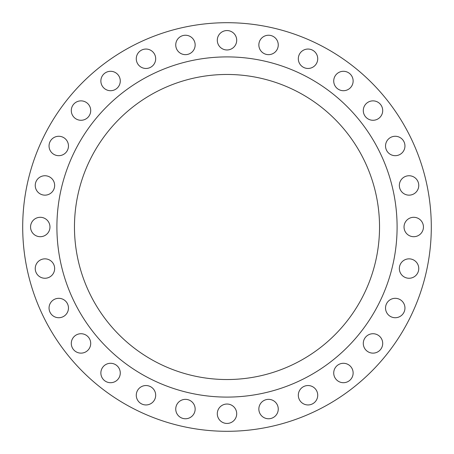 <?xml version="1.0" encoding="UTF-8"?>
<svg xmlns="http://www.w3.org/2000/svg" width="454" height="454" viewBox="0 0 454 454"><rect width="100%" height="100%" fill="white"/><g stroke="black" fill="none" stroke-linecap="round" stroke-linejoin="round"><path stroke-width="0.68" d="M298.318 58.759A9.704 9.704 0 0 0 308.022 68.463A9.704 9.704 0 0 0 317.726 58.759A9.704 9.704 0 0 0 308.022 49.049A9.704 9.704 0 0 0 298.318 58.759M333.724 81.005A9.704 9.704 0 0 0 343.428 90.709A9.704 9.704 0 0 0 353.133 81.005A9.704 9.704 0 0 0 343.428 71.295A9.704 9.704 0 0 0 333.724 81.005M363.291 110.572A9.704 9.704 0 0 0 372.995 120.276A9.704 9.704 0 0 0 382.705 110.572A9.704 9.704 0 0 0 372.995 100.867A9.704 9.704 0 0 0 363.291 110.572M385.537 145.978A9.704 9.704 0 0 0 395.241 155.682A9.704 9.704 0 0 0 404.951 145.978A9.704 9.704 0 0 0 395.241 136.274A9.704 9.704 0 0 0 385.537 145.978M399.35 185.448A9.704 9.704 0 0 0 409.054 195.152A9.704 9.704 0 0 0 418.758 185.448A9.704 9.704 0 0 0 409.054 175.743A9.704 9.704 0 0 0 399.35 185.448M404.032 227A9.704 9.704 0 0 0 413.736 236.704A9.704 9.704 0 0 0 423.44 227A9.704 9.704 0 0 0 413.736 217.296A9.704 9.704 0 0 0 404.032 227M399.35 268.552A9.704 9.704 0 0 0 409.054 278.257A9.704 9.704 0 0 0 418.758 268.552A9.704 9.704 0 0 0 409.054 258.848A9.704 9.704 0 0 0 399.35 268.552M385.537 308.022A9.704 9.704 0 0 0 395.241 317.726A9.704 9.704 0 0 0 404.951 308.022A9.704 9.704 0 0 0 395.241 298.318A9.704 9.704 0 0 0 385.537 308.022M363.291 343.428A9.704 9.704 0 0 0 372.995 353.133A9.704 9.704 0 0 0 382.705 343.428A9.704 9.704 0 0 0 372.995 333.724A9.704 9.704 0 0 0 363.291 343.428M333.724 372.995A9.704 9.704 0 0 0 343.428 382.705A9.704 9.704 0 0 0 353.133 372.995A9.704 9.704 0 0 0 343.428 363.291A9.704 9.704 0 0 0 333.724 372.995M298.318 395.241A9.704 9.704 0 0 0 308.022 404.951A9.704 9.704 0 0 0 317.726 395.241A9.704 9.704 0 0 0 308.022 385.537A9.704 9.704 0 0 0 298.318 395.241M258.848 409.054A9.704 9.704 0 0 0 268.552 418.758A9.704 9.704 0 0 0 278.257 409.054A9.704 9.704 0 0 0 268.552 399.35A9.704 9.704 0 0 0 258.848 409.054M217.296 413.736A9.704 9.704 0 0 0 227 423.44A9.704 9.704 0 0 0 236.704 413.736A9.704 9.704 0 0 0 227 404.032A9.704 9.704 0 0 0 217.296 413.736M175.743 409.054A9.704 9.704 0 0 0 185.448 418.758A9.704 9.704 0 0 0 195.152 409.054A9.704 9.704 0 0 0 185.448 399.35A9.704 9.704 0 0 0 175.743 409.054M136.274 395.241A9.704 9.704 0 0 0 145.978 404.951A9.704 9.704 0 0 0 155.682 395.241A9.704 9.704 0 0 0 145.978 385.537A9.704 9.704 0 0 0 136.274 395.241M100.867 372.995A9.704 9.704 0 0 0 110.572 382.705A9.704 9.704 0 0 0 120.276 372.995A9.704 9.704 0 0 0 110.572 363.291A9.704 9.704 0 0 0 100.867 372.995M71.295 343.428A9.704 9.704 0 0 0 81.005 353.133A9.704 9.704 0 0 0 90.709 343.428A9.704 9.704 0 0 0 81.005 333.724A9.704 9.704 0 0 0 71.295 343.428M49.049 308.022A9.704 9.704 0 0 0 58.759 317.726A9.704 9.704 0 0 0 68.463 308.022A9.704 9.704 0 0 0 58.759 298.318A9.704 9.704 0 0 0 49.049 308.022M35.242 268.552A9.704 9.704 0 0 0 44.946 278.257A9.704 9.704 0 0 0 54.65 268.552A9.704 9.704 0 0 0 44.946 258.848A9.704 9.704 0 0 0 35.242 268.552M30.56 227A9.704 9.704 0 0 0 40.264 236.704A9.704 9.704 0 0 0 49.968 227A9.704 9.704 0 0 0 40.264 217.296A9.704 9.704 0 0 0 30.56 227M35.242 185.448A9.704 9.704 0 0 0 44.946 195.152A9.704 9.704 0 0 0 54.65 185.448A9.704 9.704 0 0 0 44.946 175.743A9.704 9.704 0 0 0 35.242 185.448M49.049 145.978A9.704 9.704 0 0 0 58.759 155.682A9.704 9.704 0 0 0 68.463 145.978A9.704 9.704 0 0 0 58.759 136.274A9.704 9.704 0 0 0 49.049 145.978M71.295 110.572A9.704 9.704 0 0 0 81.005 120.276A9.704 9.704 0 0 0 90.709 110.572A9.704 9.704 0 0 0 81.005 100.867A9.704 9.704 0 0 0 71.295 110.572M100.867 81.005A9.704 9.704 0 0 0 110.572 90.709A9.704 9.704 0 0 0 120.276 81.005A9.704 9.704 0 0 0 110.572 71.295A9.704 9.704 0 0 0 100.867 81.005M136.274 58.759A9.704 9.704 0 0 0 145.978 68.463A9.704 9.704 0 0 0 155.682 58.759A9.704 9.704 0 0 0 145.978 49.049A9.704 9.704 0 0 0 136.274 58.759M175.743 44.946A9.704 9.704 0 0 0 185.448 54.65A9.704 9.704 0 0 0 195.152 44.946A9.704 9.704 0 0 0 185.448 35.242A9.704 9.704 0 0 0 175.743 44.946M258.848 44.946A9.704 9.704 0 0 0 268.552 54.65A9.704 9.704 0 0 0 278.257 44.946A9.704 9.704 0 0 0 268.552 35.242A9.704 9.704 0 0 0 258.848 44.946M217.296 40.264A9.704 9.704 0 0 0 227 49.968A9.704 9.704 0 0 0 236.704 40.264A9.704 9.704 0 0 0 227 30.56A9.704 9.704 0 0 0 217.296 40.264M397.097 227A170.097 170.097 0 0 0 227 56.903A170.097 170.097 0 0 0 56.903 227A170.097 170.097 0 0 0 227 397.097A170.097 170.097 0 0 0 397.097 227M74.467 227A152.533 152.533 0 0 0 227 379.533A152.533 152.533 0 0 0 379.533 227A152.533 152.533 0 0 0 227 74.467A152.533 152.533 0 0 0 74.467 227M431.3 227A204.3 204.3 0 0 0 227 22.7A204.3 204.3 0 0 0 22.7 227A204.3 204.3 0 0 0 227 431.3A204.3 204.3 0 0 0 431.3 227"/></g></svg>
